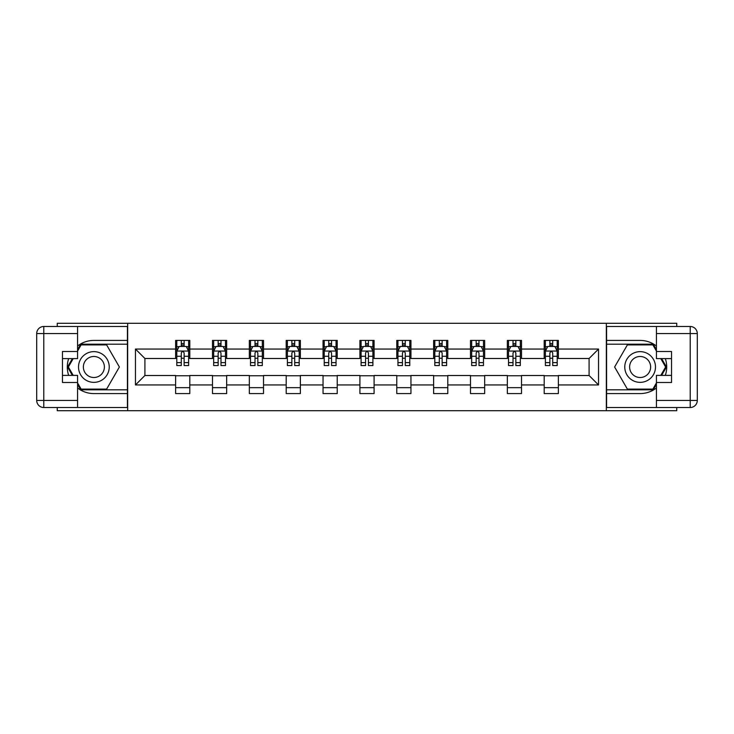 <?xml version="1.0" encoding="UTF-8"?>
<svg xmlns="http://www.w3.org/2000/svg" width="734" height="734" viewBox="0 0 734 734"><rect width="100%" height="100%" fill="white"/><g stroke="black" fill="none" stroke-linecap="round" stroke-linejoin="round"><path stroke-width="1.1" d="M57.252 407.517L57.252 410.71L676.748 410.71L676.748 407.517M676.748 326.483L676.748 323.29L606.339 323.29L606.339 410.71M606.339 323.29L57.252 323.29L57.252 326.483M127.661 410.71L127.661 323.29M558.372 349.045L558.372 340.42L544.197 340.42L544.197 349.045L521.516 349.045L521.516 340.42L507.341 340.42L507.341 349.045L484.66 349.045L484.66 340.42L470.485 340.42L470.485 349.045L447.804 349.045L447.804 340.42L433.629 340.42L433.629 349.045L410.948 349.045L410.948 340.42L396.773 340.42L396.773 349.045L374.092 349.045L374.092 340.42L359.908 340.42L359.908 349.045L337.227 349.045L337.227 340.42L323.052 340.42L323.052 349.045L300.371 349.045L300.371 340.42L286.196 340.42L286.196 349.045L263.515 349.045L263.515 340.42L249.34 340.42L249.34 349.045L226.659 349.045L226.659 340.42L212.484 340.42L212.484 349.045L189.803 349.045L189.803 340.42L175.628 340.42L175.628 349.045L135.46 349.045L135.46 384.955L144.91 375.505L175.628 375.505L175.628 393.58L189.803 393.58L189.803 375.505L212.484 375.505L212.484 393.58L226.659 393.58L226.659 375.505L249.34 375.505L249.34 393.58L263.515 393.58L263.515 375.505L286.196 375.505L286.196 393.58L300.371 393.58L300.371 375.505L323.052 375.505L323.052 393.58L337.227 393.58L337.227 375.505L359.908 375.505L359.908 393.58L374.092 393.58L374.092 375.505L396.773 375.505L396.773 393.58L410.948 393.58L410.948 375.505L433.629 375.505L433.629 393.58L447.804 393.58L447.804 375.505L470.485 375.505L470.485 393.58L484.66 393.58L484.66 375.505L507.341 375.505L507.341 393.58L521.516 393.58L521.516 375.505L544.197 375.505L544.197 393.58L558.372 393.58L558.372 375.505L589.09 375.505L589.09 358.495L558.372 358.495L558.372 349.045L598.54 349.045L598.54 384.955L558.372 384.955M544.197 384.955L521.516 384.955M507.341 384.955L484.66 384.955M470.485 384.955L447.804 384.955M433.629 384.955L410.948 384.955M396.773 384.955L374.092 384.955M359.908 384.955L337.227 384.955M323.052 384.955L300.371 384.955M286.196 384.955L263.515 384.955M249.34 384.955L226.659 384.955M212.484 384.955L189.803 384.955M175.628 384.955L135.46 384.955M544.197 349.045L544.197 358.495L521.516 358.495L521.516 349.045M507.341 349.045L507.341 358.495L484.66 358.495L484.66 349.045M470.485 349.045L470.485 358.495L447.804 358.495L447.804 349.045M433.629 349.045L433.629 358.495L410.948 358.495L410.948 349.045M396.773 349.045L396.773 358.495L374.092 358.495L374.092 349.045M359.908 349.045L359.908 358.495L337.227 358.495L337.227 349.045M323.052 349.045L323.052 358.495L300.371 358.495L300.371 349.045M286.196 349.045L286.196 358.495L263.515 358.495L263.515 349.045M249.34 349.045L249.34 358.495L226.659 358.495L226.659 349.045M212.484 349.045L212.484 358.495L189.803 358.495L189.803 349.045M175.628 349.045L175.628 358.495L144.91 358.495L135.46 349.045M144.91 358.495L144.91 375.505M598.54 384.955L589.09 375.505M589.09 358.495L598.54 349.045M175.628 346.329L176.802 346.329M181.298 346.329L184.133 346.329M188.62 346.329L189.803 346.329M175.628 358.256L176.802 358.256M181.298 358.256L184.133 358.256M188.62 358.256L189.803 358.256M175.628 375.744L189.803 375.744M175.628 387.671L189.803 387.671M212.484 375.744L226.659 375.744M212.484 387.671L226.659 387.671M212.484 346.329L213.667 346.329M218.154 346.329L220.989 346.329M225.476 346.329L226.659 346.329M212.484 358.256L213.667 358.256M218.154 358.256L220.989 358.256M225.476 358.256L226.659 358.256M249.34 375.744L263.515 375.744M249.34 387.671L263.515 387.671M249.34 346.329L250.523 346.329M255.01 346.329L257.845 346.329M262.332 346.329L263.515 346.329M249.34 358.256L250.523 358.256M255.01 358.256L257.845 358.256M262.332 358.256L263.515 358.256M286.196 375.744L300.371 375.744M286.196 387.671L300.371 387.671M286.196 346.329L287.379 346.329M291.866 346.329L294.701 346.329M299.188 346.329L300.371 346.329M286.196 358.256L287.379 358.256M291.866 358.256L294.701 358.256M299.188 358.256L300.371 358.256M323.052 375.744L337.227 375.744M323.052 387.671L337.227 387.671M323.052 346.329L324.235 346.329M328.722 346.329L331.557 346.329M336.053 346.329L337.227 346.329M323.052 358.256L324.235 358.256M328.722 358.256L331.557 358.256M336.053 358.256L337.227 358.256M359.908 375.744L374.092 375.744M359.908 387.671L374.092 387.671M359.908 346.329L361.091 346.329M365.578 346.329L368.422 346.329M372.909 346.329L374.092 346.329M359.908 358.256L361.091 358.256M365.578 358.256L368.422 358.256M372.909 358.256L374.092 358.256M396.773 375.744L410.948 375.744M396.773 387.671L410.948 387.671M396.773 346.329L397.947 346.329M402.443 346.329L405.278 346.329M409.765 346.329L410.948 346.329M396.773 358.256L397.947 358.256M402.443 358.256L405.278 358.256M409.765 358.256L410.948 358.256M433.629 375.744L447.804 375.744M433.629 387.671L447.804 387.671M433.629 346.329L434.812 346.329M439.299 346.329L442.134 346.329M446.621 346.329L447.804 346.329M433.629 358.256L434.812 358.256M439.299 358.256L442.134 358.256M446.621 358.256L447.804 358.256M470.485 375.744L484.66 375.744M470.485 387.671L484.66 387.671M470.485 346.329L471.668 346.329M476.155 346.329L478.99 346.329M483.477 346.329L484.66 346.329M470.485 358.256L471.668 358.256M476.155 358.256L478.99 358.256M483.477 358.256L484.66 358.256M507.341 375.744L521.516 375.744M507.341 387.671L521.516 387.671M507.341 346.329L508.524 346.329M513.011 346.329L515.846 346.329M520.333 346.329L521.516 346.329M507.341 358.256L508.524 358.256M513.011 358.256L515.846 358.256M520.333 358.256L521.516 358.256M544.197 375.744L558.372 375.744M544.197 387.671L558.372 387.671M544.197 346.329L545.38 346.329M549.867 346.329L552.702 346.329M557.198 346.329L558.372 346.329M544.197 358.256L545.38 358.256M549.867 358.256L552.702 358.256M557.198 358.256L558.372 358.256M184.133 343.494L181.298 343.494M188.62 362.624L184.133 362.624L184.133 365.578L188.62 365.578L188.62 351.173L186.252 346.448L179.169 346.448L176.802 351.173L176.802 365.578L181.298 365.578L181.298 362.624L176.802 362.624M176.802 351.173L176.802 340.42M188.62 351.173L188.62 340.42M181.298 346.448L181.298 340.42M184.133 340.42L184.133 346.448M184.133 362.624L184.133 352.944C183.188 351.118 182.243 351.118 181.298 352.944L181.298 362.624M101.558 353.696A15.359 15.359 0 0 0 80.575 359.321A15.359 15.359 0 0 0 86.199 380.304A15.359 15.359 0 0 0 107.173 374.679A15.359 15.359 0 0 0 101.558 353.696M99.136 357.898A10.515 10.515 0 0 0 84.768 361.743A10.515 10.515 0 0 0 88.621 376.102A10.515 10.515 0 0 0 102.98 372.257A10.515 10.515 0 0 0 99.136 357.898M77.575 351.054L81.125 344.907L106.632 344.907L119.385 367L106.632 389.093L81.125 389.093L77.575 382.946M73.207 375.386L68.372 367L73.207 358.614M647.801 353.696A15.359 15.359 0 0 0 626.827 359.321A15.359 15.359 0 0 0 632.442 380.304A15.359 15.359 0 0 0 653.425 374.679A15.359 15.359 0 0 0 647.801 353.696M645.379 357.898A10.515 10.515 0 0 0 631.02 361.743A10.515 10.515 0 0 0 634.864 376.102A10.515 10.515 0 0 0 649.232 372.257A10.515 10.515 0 0 0 645.379 357.898M656.425 382.946L652.875 389.093L627.368 389.093L614.615 367L627.368 344.907L652.875 344.907L656.425 351.054M660.793 358.614L665.628 367L660.793 375.386M77.575 387.992A26.58 26.58 0 0 0 93.879 393.58L127.422 393.58L127.422 407.517L43.792 407.517A7.092 7.092 0 0 1 36.7 400.434L36.7 333.566A7.092 7.092 0 0 1 43.792 326.483L77.575 326.483L77.575 358.614L62.454 358.614M77.575 326.483L127.422 326.483L127.422 340.42L93.879 340.42A26.58 26.58 0 0 0 77.575 346.008M68.657 358.614A26.58 26.58 0 0 0 68.657 375.386M127.422 393.58L127.422 340.42M62.454 375.386L77.575 375.386L77.575 407.517M77.575 351.522L62.454 351.522L62.454 382.478L77.575 382.478M127.422 344.2L80.712 344.2L77.575 349.641M77.575 384.359L80.712 389.8L127.422 389.8M72.391 358.614L67.546 367L72.391 375.386M656.425 346.008A26.58 26.58 0 0 0 640.121 340.42L606.578 340.42L606.578 326.483L690.208 326.483A7.092 7.092 0 0 1 697.3 333.566L697.3 400.434A7.092 7.092 0 0 1 690.208 407.517L656.425 407.517L656.425 375.386L671.546 375.386M656.425 407.517L606.578 407.517L606.578 393.58L640.121 393.58A26.58 26.58 0 0 0 656.425 387.992M665.343 375.386A26.58 26.58 0 0 0 665.343 358.614M606.578 340.42L606.578 393.58M671.546 358.614L656.425 358.614L656.425 326.483M656.425 382.478L671.546 382.478L671.546 351.522L656.425 351.522M606.578 389.8L653.288 389.8L656.425 384.359M656.425 349.641L653.288 344.2L606.578 344.2M661.609 375.386L666.454 367L661.609 358.614M220.989 343.494L218.154 343.494M225.476 362.624L220.989 362.624L220.989 365.578L225.476 365.578L225.476 351.173L223.118 346.448L216.025 346.448L213.667 351.173L213.667 365.578L218.154 365.578L218.154 362.624L213.667 362.624M213.667 351.173L213.667 340.42M225.476 351.173L225.476 340.42M218.154 346.448L218.154 340.42M220.989 340.42L220.989 346.448M220.989 362.624L220.989 352.944C220.044 351.118 219.099 351.118 218.154 352.944L218.154 362.624M257.845 343.494L255.01 343.494M262.332 362.624L257.845 362.624L257.845 365.578L262.332 365.578L262.332 351.173L259.974 346.448L252.881 346.448L250.523 351.173L250.523 365.578L255.01 365.578L255.01 362.624L250.523 362.624M250.523 351.173L250.523 340.42M262.332 351.173L262.332 340.42M255.01 346.448L255.01 340.42M257.845 340.42L257.845 346.448M257.845 362.624L257.845 352.944C256.9 351.118 255.955 351.118 255.01 352.944L255.01 362.624M294.701 343.494L291.866 343.494M299.188 362.624L294.701 362.624L294.701 365.578L299.188 365.578L299.188 351.173L296.83 346.448L289.737 346.448L287.379 351.173L287.379 365.578L291.866 365.578L291.866 362.624L287.379 362.624M287.379 351.173L287.379 340.42M299.188 351.173L299.188 340.42M291.866 346.448L291.866 340.42M294.701 340.42L294.701 346.448M294.701 362.624L294.701 352.944C293.756 351.118 292.811 351.118 291.866 352.944L291.866 362.624M331.557 343.494L328.722 343.494M336.053 362.624L331.557 362.624L331.557 365.578L336.053 365.578L336.053 351.173L333.686 346.448L326.602 346.448L324.235 351.173L324.235 365.578L328.722 365.578L328.722 362.624L324.235 362.624M324.235 351.173L324.235 340.42M336.053 351.173L336.053 340.42M328.722 346.448L328.722 340.42M331.557 340.42L331.557 346.448M331.557 362.624L331.557 352.944C330.612 351.118 329.667 351.118 328.722 352.944L328.722 362.624M368.422 343.494L365.578 343.494M372.909 362.624L368.422 362.624L368.422 365.578L372.909 365.578L372.909 351.173L370.542 346.448L363.458 346.448L361.091 351.173L361.091 365.578L365.578 365.578L365.578 362.624L361.091 362.624M361.091 351.173L361.091 340.42M372.909 351.173L372.909 340.42M365.578 346.448L365.578 340.42M368.422 340.42L368.422 346.448M368.422 362.624L368.422 352.944C367.477 351.118 366.532 351.118 365.578 352.944L365.578 362.624M405.278 343.494L402.443 343.494M409.765 362.624L405.278 362.624L405.278 365.578L409.765 365.578L409.765 351.173L407.398 346.448L400.314 346.448L397.947 351.173L397.947 365.578L402.443 365.578L402.443 362.624L397.947 362.624M397.947 351.173L397.947 340.42M409.765 351.173L409.765 340.42M402.443 346.448L402.443 340.42M405.278 340.42L405.278 346.448M405.278 362.624L405.278 352.944C404.333 351.118 403.388 351.118 402.443 352.944L402.443 362.624M442.134 343.494L439.299 343.494M446.621 362.624L442.134 362.624L442.134 365.578L446.621 365.578L446.621 351.173L444.263 346.448L437.17 346.448L434.812 351.173L434.812 365.578L439.299 365.578L439.299 362.624L434.812 362.624M434.812 351.173L434.812 340.42M446.621 351.173L446.621 340.42M439.299 346.448L439.299 340.42M442.134 340.42L442.134 346.448M442.134 362.624L442.134 352.944C441.189 351.118 440.244 351.118 439.299 352.944L439.299 362.624M478.99 343.494L476.155 343.494M483.477 362.624L478.99 362.624L478.99 365.578L483.477 365.578L483.477 351.173L481.119 346.448L474.026 346.448L471.668 351.173L471.668 365.578L476.155 365.578L476.155 362.624L471.668 362.624M471.668 351.173L471.668 340.42M483.477 351.173L483.477 340.42M476.155 346.448L476.155 340.42M478.99 340.42L478.99 346.448M478.99 362.624L478.99 352.944C478.045 351.118 477.1 351.118 476.155 352.944L476.155 362.624M515.846 343.494L513.011 343.494M520.333 362.624L515.846 362.624L515.846 365.578L520.333 365.578L520.333 351.173L517.975 346.448L510.882 346.448L508.524 351.173L508.524 365.578L513.011 365.578L513.011 362.624L508.524 362.624M508.524 351.173L508.524 340.42M520.333 351.173L520.333 340.42M513.011 346.448L513.011 340.42M515.846 340.42L515.846 346.448M515.846 362.624L515.846 352.944C514.901 351.118 513.956 351.118 513.011 352.944L513.011 362.624M552.702 343.494L549.867 343.494M557.198 362.624L552.702 362.624L552.702 365.578L557.198 365.578L557.198 351.173L554.831 346.448L547.747 346.448L545.38 351.173L545.38 365.578L549.867 365.578L549.867 362.624L545.38 362.624M545.38 351.173L545.38 340.42M557.198 351.173L557.198 340.42M549.867 346.448L549.867 340.42M552.702 340.42L552.702 346.448M552.702 362.624L552.702 352.944C551.757 351.118 550.812 351.118 549.867 352.944L549.867 362.624M188.565 351.054L176.866 351.054M176.802 346.732L179.023 346.732M186.399 346.732L188.62 346.732M181.298 356.284L176.802 356.284M188.62 356.284L184.133 356.284M184.133 344.998L181.298 344.998M77.575 333.566L43.792 333.566L43.792 400.434L77.575 400.434M36.7 333.566L43.792 333.566L43.792 326.483M43.792 407.517L43.792 400.434L36.7 400.434M656.425 400.434L690.208 400.434L690.208 333.566L656.425 333.566M697.3 400.434L690.208 400.434L690.208 407.517M690.208 326.483L690.208 333.566L697.3 333.566M225.421 351.054L213.722 351.054M213.667 346.732L215.888 346.732M223.255 346.732L225.476 346.732M218.154 356.284L213.667 356.284M225.476 356.284L220.989 356.284M220.989 344.998L218.154 344.998M262.277 351.054L250.578 351.054M250.523 346.732L252.744 346.732M260.111 346.732L262.332 346.732M255.01 356.284L250.523 356.284M262.332 356.284L257.845 356.284M257.845 344.998L255.01 344.998M299.133 351.054L287.434 351.054M287.379 346.732L289.6 346.732M296.967 346.732L299.188 346.732M291.866 356.284L287.379 356.284M299.188 356.284L294.701 356.284M294.701 344.998L291.866 344.998M335.988 351.054L324.29 351.054M324.235 346.732L326.456 346.732M333.832 346.732L336.053 346.732M328.722 356.284L324.235 356.284M336.053 356.284L331.557 356.284M331.557 344.998L328.722 344.998M372.844 351.054L361.156 351.054M361.091 346.732L363.312 346.732M370.688 346.732L372.909 346.732M365.578 356.284L361.091 356.284M372.909 356.284L368.422 356.284M368.422 344.998L365.578 344.998M409.71 351.054L398.012 351.054M397.947 346.732L400.168 346.732M407.544 346.732L409.765 346.732M402.443 356.284L397.947 356.284M409.765 356.284L405.278 356.284M405.278 344.998L402.443 344.998M446.566 351.054L434.867 351.054M434.812 346.732L437.033 346.732M444.4 346.732L446.621 346.732M439.299 356.284L434.812 356.284M446.621 356.284L442.134 356.284M442.134 344.998L439.299 344.998M483.422 351.054L471.723 351.054M471.668 346.732L473.889 346.732M481.256 346.732L483.477 346.732M476.155 356.284L471.668 356.284M483.477 356.284L478.99 356.284M478.99 344.998L476.155 344.998M520.278 351.054L508.579 351.054M508.524 346.732L510.745 346.732M518.112 346.732L520.333 346.732M513.011 356.284L508.524 356.284M520.333 356.284L515.846 356.284M515.846 344.998L513.011 344.998M557.134 351.054L545.435 351.054M545.38 346.732L547.601 346.732M554.977 346.732L557.198 346.732M549.867 356.284L545.38 356.284M557.198 356.284L552.702 356.284M552.702 344.998L549.867 344.998"/></g></svg>
